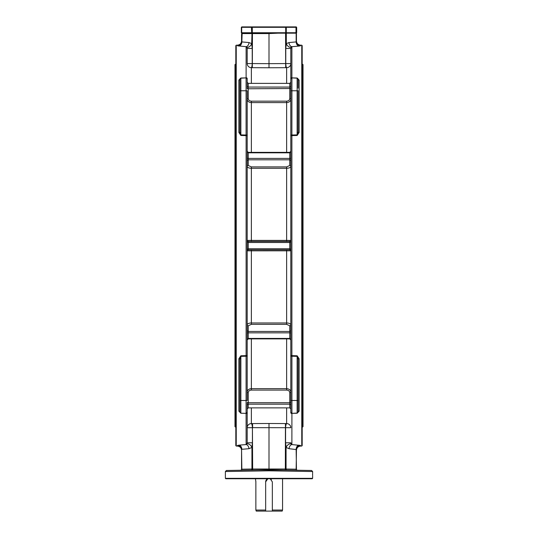 <?xml version="1.0" encoding="UTF-8"?>
<svg xmlns="http://www.w3.org/2000/svg" width="538" height="538" viewBox="0 0 538 538"><rect width="100%" height="100%" fill="white"/><g stroke="black" fill="none" stroke-linecap="round" stroke-linejoin="round"><path stroke-width="0.81" d="M256.249 511.1L255.859 510.058L265.658 510.058L265.658 511.1L256.249 511.1L255.859 510.058L255.859 481.88L255.442 478.544M265.658 481.88A3.342 3.342 0 0 1 267.837 478.753L265.658 481.88L265.658 510.058M272.342 510.058L282.558 510.058L282.181 511.1L272.342 511.1L272.342 481.88L270.163 478.753A3.342 3.342 0 0 1 270.284 478.8M282.558 478.753L282.558 510.058M302.181 427.515L302.181 63.74M302.396 427.098L303.022 426.668L303.022 64.58L302.396 64.157M235.819 427.515L235.819 63.74M235.604 427.098L234.978 426.668L234.978 64.58L235.604 64.157M312.618 478.336L312.201 478.753L225.799 478.753L225.382 478.336L312.618 478.336L312.618 475.935M236.236 446.049L235.819 445.605L235.819 45.649L236.236 45.205L236.236 446.049L237.514 446.089L237.514 445.43L239.047 445.155L246.115 444.57L246.713 443.971L247.191 442.787L247.191 427.697A4.176 4.109 180 0 1 251.367 423.581L269 423.487L269 469.775L252.645 470.051L252.652 469.008L285.348 469.008L285.355 470.051L258.227 469.956M301.764 45.205L302.181 45.649L302.181 445.605L301.764 446.049L301.764 45.205L300.486 45.158C298.018 44.856 296.673 43.464 296.445 40.989M306.768 470.407L299.881 470.293L311.596 470.488L312.618 471.53L312.618 473.117M286.66 470.071L299.881 470.293M238.119 470.293L241.138 470.246A1.042 0.74 -91 0 0 241.858 469.197L252.652 469.008L252.416 427.697A4.176 1.049 87.4 0 0 251.367 423.581L251.367 407.871M298.113 88.158L298.113 79.227L298.113 88.158M290.809 88.158L290.809 157.109M240.842 135.462L238.879 132.482L238.879 80.088A1.042 0.861 180 0 0 239.887 79.227L239.887 90.767L240.869 90.767L240.869 134.89L246.088 135.038L246.115 135.61L240.842 135.462L239.887 131.897L239.887 79.227L240.869 78.185L240.869 90.767L246.088 90.767L246.088 77.889L240.869 78.185L246.088 77.889L247.191 78.931L247.191 86.47L248.233 87.062L289.767 87.062L290.809 86.47L290.809 78.931L290.809 90.767L291.912 90.767L291.912 77.889L297.131 78.185L297.131 134.89L298.113 131.897L298.113 90.767L291.912 90.767L291.885 135.61L297.158 135.462L299.121 132.482A1.042 0.592 0 0 1 298.113 131.897M238.879 80.088L240.842 78.017L246.088 77.889A1.042 1.042 0 0 1 247.191 78.931L247.191 88.158M312.565 474.153L312.618 475.343M279.773 469.956L311.596 470.488L269 469.775L226.404 470.488L269 469.775L269 470.817L312.618 471.53M269 470.817L225.382 471.53L226.404 470.488L231.232 470.407M225.382 478.336L225.382 471.53M296.445 40.047L296.156 41.917L289.007 42.556L286.31 43.612L285.772 48.467L290.809 48.467L291.885 46.692L299.041 46.066L300.486 45.804L300.486 45.158M297.158 78.017L291.912 77.889L297.131 78.185L298.113 79.227L297.158 78.017L299.121 80.088A1.042 0.861 0 0 1 298.113 79.227M246.115 413.534A1.042 0.874 0 0 0 247.191 412.659L247.191 442.787L247.191 412.659L247.191 427.697L252.416 427.697L252.416 442.787L251.939 447.434L248.933 448.705A4.176 2.946 84.2 0 0 246.115 444.57L246.088 413.359L240.842 413.231L238.879 411.16A1.042 0.861 180 0 1 239.887 412.021L239.887 359.357L240.869 356.358L240.869 400.487L246.088 400.487L246.088 356.217L247.191 356.217L247.191 90.767L246.088 90.767L246.088 135.038L247.191 135.038M238.879 411.16L238.879 358.765L240.842 355.786L246.115 355.638L246.088 356.217L240.869 356.358L240.842 355.786M251.71 26.9L296.236 26.9L296.653 27.317L251.414 27.317L251.71 26.9L241.764 26.9L241.347 27.317L241.347 32.744L241.764 33.161L296.445 33.161L296.445 34.412M296.156 469.197L296.445 449.586A4.176 4.163 180 0 1 300.486 445.43L291.885 444.57L291.912 413.359L297.158 413.231L291.912 413.359L297.131 413.063L298.113 412.021L298.113 359.357L297.131 356.358L297.131 400.487L291.912 400.487L291.912 356.217L290.809 356.217L290.809 403.096M297.158 413.231L299.121 411.16A1.042 0.861 0 0 0 298.113 412.021L297.131 413.063L297.131 400.487L298.113 400.487L298.113 403.096M239.887 403.096L239.887 400.487L240.869 400.487L240.869 413.063L239.887 412.021L240.842 413.231M241.555 40.047L241.844 41.917L248.993 42.556L251.69 43.612L252.228 48.467L252.228 63.565L269 63.652L269 67.761L251.367 67.674A4.176 4.109 0 0 1 247.191 63.565L247.191 48.467L246.653 47.223L246.115 46.692L237.514 45.804L237.514 45.158C239.982 44.856 241.327 43.464 241.555 40.989M297.158 355.786L291.885 355.638L291.912 356.217L297.131 356.358L297.158 355.786L299.121 358.765A1.042 0.592 0 0 0 298.113 359.357M237.514 45.804A4.176 4.163 0 0 0 241.555 41.641L241.555 34.412M241.844 469.197L241.555 449.586A4.176 4.163 -0 0 0 237.514 445.43M300.486 45.804A4.176 4.163 180 0 1 296.445 41.641L296.445 33.161M247.191 403.096L247.191 412.323L247.191 403.096M251.367 83.377L251.367 67.674A4.176 0.861 -87.9 0 0 252.228 63.565L247.191 63.565L247.191 48.467L252.228 48.467M247.191 78.931L246.088 77.889L247.191 78.588A1.042 0.874 0 0 0 246.115 77.714L246.115 46.692A4.176 3.013 -83.8 0 0 248.993 42.556M247.191 356.217L247.191 400.487L246.088 400.487L246.088 413.359A1.042 1.042 0 0 0 247.191 412.323L247.191 412.659M290.809 402.471L289.767 402.733L289.767 392.626C289.579 391.086 288.536 390.238 286.633 390.09L251.367 390.09C249.464 390.238 248.421 391.086 248.233 392.626L248.233 402.733L289.767 402.733L289.767 404.193L248.233 404.193L247.191 404.778L247.191 412.323L246.088 413.359M247.191 334.145L247.191 355.067A1.042 0.572 0 0 1 246.115 355.638L246.115 135.61A1.042 0.572 -0 0 1 247.191 136.181L247.191 157.109M248.233 338.886L248.233 338.429L247.191 339.29L247.191 332.935L248.233 332.847L248.233 338.429L289.767 338.429L289.767 338.886L248.233 338.886L247.191 340.009M247.191 330.709L247.191 324.844C247.44 323.708 248.832 323.082 251.367 322.975L286.633 322.975L286.633 324.353L289.767 325.772L289.767 332.847L248.233 332.847L248.233 331.448L289.767 331.448L290.809 330.709L290.809 324.844C290.56 323.708 289.168 323.082 286.633 322.975L286.633 250.816L290.809 250.843L289.767 249.8L248.233 249.8L247.191 250.843L247.191 324.844A1.042 0.928 180 0 0 248.233 325.772L248.233 331.448L247.191 330.709M247.191 242.06L247.191 240.405L290.809 240.405L290.809 242.06L289.767 242.497L248.233 242.497L247.191 242.06M248.233 152.368L248.233 152.819L247.191 151.965L247.191 151.239L248.233 152.368L289.767 152.368L289.767 152.819L248.233 152.819L248.233 158.401L289.767 158.401L289.767 165.475L286.633 166.894L286.633 168.273L251.367 168.273C248.825 168.165 247.433 167.54 247.191 166.403L247.191 240.405A1.042 1.042 0 0 0 248.233 241.448L289.767 241.448A1.042 1.042 0 0 0 290.809 240.405L289.767 241.448L289.767 248.758L290.809 249.188M247.191 160.539L247.191 158.313L248.233 158.401L248.233 159.806L247.191 160.539M286.633 152.368L286.633 102.597L251.367 102.597C248.825 102.395 247.433 101.278 247.191 99.234A1.042 0.612 -0 0 1 248.233 98.622C248.415 100.162 249.457 101.003 251.367 101.157L286.633 101.157L286.633 102.597C289.175 102.395 290.567 101.278 290.809 99.234A1.042 0.612 180 0 0 289.767 98.622C289.585 100.162 288.543 101.003 286.633 101.157M269 67.761L286.633 67.674A4.176 4.109 180 0 0 290.809 63.565L290.809 82.832M252.557 423.554L252.652 427.663L290.809 427.697A4.176 4.109 0 0 0 286.633 423.581L269 423.487M248.233 392.626A1.042 0.612 0 0 1 247.191 392.014C247.44 389.969 248.832 388.846 251.367 388.651L286.633 388.651C289.168 388.846 290.56 389.969 290.809 392.014A1.042 0.612 180 0 1 289.767 392.626M286.633 249.8L286.633 250.816L247.191 250.843A1.042 1.042 0 0 1 248.233 249.8A1.042 1.042 0 0 0 247.191 250.843M285.772 48.467L285.772 63.565L269 63.652L269 33.578L241.555 33.578L241.972 33.161M251.34 470.071L250.95 470.077M247.191 240.405L248.233 241.448L248.233 248.758L289.767 248.758L289.767 249.8A1.042 1.042 0 0 1 290.809 250.843A1.042 1.042 0 0 0 289.767 249.8M286.633 324.353L251.367 324.353L248.233 325.772M247.191 402.471L248.233 402.733L248.233 407.871L289.767 407.871L290.809 408.967M290.809 160.539L289.767 159.806L248.233 159.806L248.233 165.475L251.367 166.894L286.633 166.894M247.191 82.28L248.233 83.377L289.767 83.377L289.767 88.514L247.191 88.783M238.879 358.765A1.042 0.592 180 0 1 239.887 359.357M238.879 132.482A1.042 0.592 180 0 0 239.887 131.897M239.887 79.227L240.842 78.017M240.177 78.501L240.869 78.185L240.177 78.501M248.233 249.8L248.233 248.758L247.191 249.188M248.233 407.871L247.191 408.967M241.555 469.21A1.042 1.042 0 0 1 240.526 470.252A1.042 1.042 0 0 0 241.555 469.21L241.555 449.586M242.147 33.161L241.844 41.917A4.176 3.013 -86 0 1 238.959 46.066M251.992 33.161L251.69 43.612A4.176 2.703 -54.4 0 1 246.653 47.223M252.43 33.161L252.322 67.694M252.416 442.787L247.191 442.787M251.219 470.071A1.042 0.74 -91 0 0 251.939 469.028L251.939 447.434A4.176 2.562 51.1 0 0 246.713 443.971M248.933 448.705L241.858 449.304A4.176 2.946 86.2 0 0 239.047 445.155M290.809 158.313L289.767 158.401L289.767 152.819L290.809 151.965L290.809 151.239L289.767 152.368M290.809 339.29L290.809 332.935L289.767 332.847L289.767 338.429L290.809 339.29M290.809 334.145L290.809 356.217M289.767 407.871L289.767 404.193L290.809 404.778L290.809 408.416M290.809 404.778L290.809 412.659A1.042 0.874 180 0 0 291.885 413.534M290.809 400.487L290.809 412.323A1.042 1.042 0 0 0 291.912 413.359L290.809 412.323L291.912 413.359L291.912 400.487L290.809 400.487M290.809 136.181L290.809 355.067A1.042 0.572 180 0 0 291.885 355.638L291.885 135.61A1.042 0.572 180 0 0 290.809 136.181M290.809 48.467L290.809 78.588A1.042 0.874 180 0 1 291.885 77.714L291.885 46.692A4.176 3.013 -96.2 0 1 289.007 42.556M286.633 241.448L286.633 168.273C289.175 168.165 290.567 167.54 290.809 166.403A1.042 0.928 180 0 0 289.767 165.475M278.153 33.161L269 33.578M287.05 470.077L296.862 470.246A1.042 0.74 -89 0 1 296.142 469.197L285.348 469.008L285.443 423.554M291.287 443.971L290.809 442.787L285.584 442.787L286.061 447.434A4.176 2.562 128.9 0 1 291.287 443.971L291.885 444.57A4.176 2.946 95.8 0 0 289.067 448.705L296.445 449.586M297.158 135.462L297.131 134.89L290.809 135.038M291.912 77.889L290.809 78.931A1.042 1.042 0 0 1 291.912 77.889M297.823 78.501L297.131 78.185L297.823 78.501M289.767 83.377L290.809 82.28M289.767 98.622L289.767 88.514L290.809 88.783M290.809 340.009L289.767 338.886M296.445 469.21A1.042 1.042 0 0 0 297.474 470.252A1.042 1.042 0 0 1 296.445 469.21L296.142 449.304A4.176 2.946 93.8 0 1 298.953 445.155M296.156 33.161L296.156 41.917A4.176 3.013 -94 0 0 299.041 46.066M286.31 33.161L286.31 43.612A4.176 2.703 -125.6 0 0 291.347 47.223M290.809 63.565L285.772 63.565A4.176 0.861 -92.1 0 0 286.633 67.674L286.633 83.377M285.577 33.161L285.678 67.694M285.584 442.787L285.584 427.697A4.176 1.049 92.6 0 1 286.633 423.581L286.633 407.871M289.067 448.705L286.061 447.434L286.061 469.028A1.042 0.74 -89 0 0 286.781 470.071M312.565 474.113L312.618 473.682M241.764 26.9L241.347 27.317L241.71 27.317L241.71 32.744L296.653 32.744L296.236 33.161M251.71 33.161L251.414 27.317L241.71 27.317L242.006 26.9M296.653 32.744L296.653 27.317L296.236 26.9M241.347 32.744L242.006 33.161M265.658 511.1L272.342 511.1L272.342 510.555M271.36 479.519A3.342 3.342 0 0 0 270.856 479.109M255.839 481.228L255.859 481.88M299.121 132.482L299.121 80.088M299.121 411.16L299.121 358.765M301.764 446.049L300.486 446.089L300.486 445.43M251.367 101.157L251.367 152.368M251.367 166.894L251.367 241.448M251.367 338.886L251.367 390.09M286.633 338.886L286.633 390.09M251.367 249.8L251.367 324.353M248.233 83.377L248.233 98.622M239.887 412.021L240.869 413.063M248.233 165.475A1.042 0.928 -0 0 0 247.191 166.403M298.113 412.021L297.131 413.063M291.912 413.359L290.809 412.323M290.809 324.844A1.042 0.928 0 0 1 289.767 325.772M295.994 33.161L295.994 26.9M286.29 33.161L286.29 26.9M285.698 33.161L285.698 26.9M252.302 33.161L252.302 26.9M236.236 45.205L237.514 45.158M237.514 446.089C239.982 446.399 241.327 447.791 241.555 450.259M300.486 446.089C298.018 446.399 296.673 447.791 296.445 450.259"/></g></svg>
